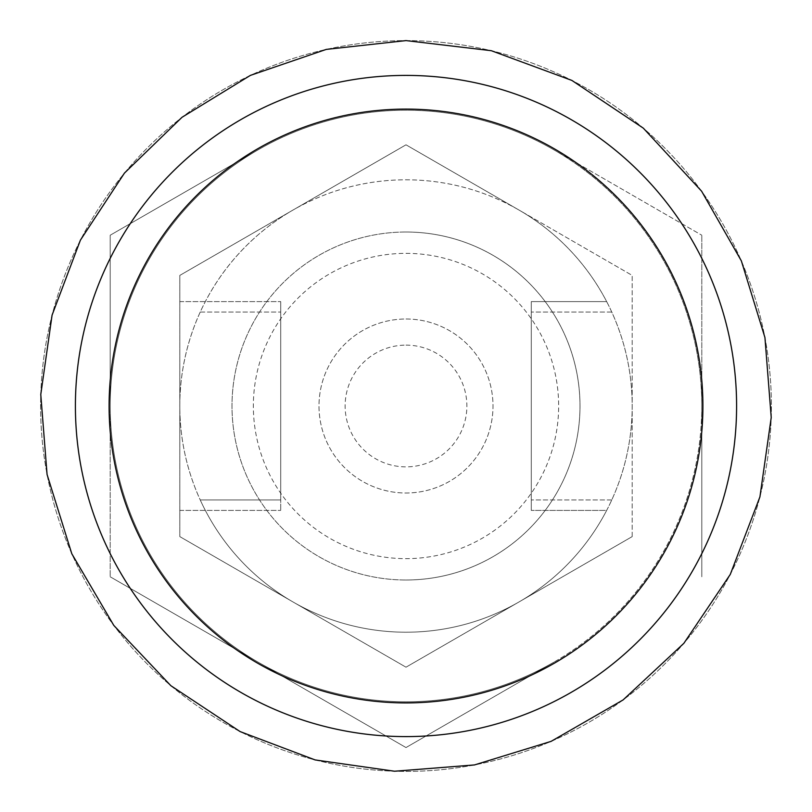 <?xml version="1.0" encoding="UTF-8"?>
<svg xmlns="http://www.w3.org/2000/svg" width="812" height="812" viewBox="0 0 812 812"><rect width="100%" height="100%" fill="white"/><g stroke="black" fill="none" stroke-linecap="round" stroke-linejoin="round"><path stroke-width="0.61" stroke-dasharray="4.06 3.04" d="M606.665 301.607L531.281 301.607L531.281 510.403L531.281 301.607L606.665 301.607A226.193 226.193 0 0 1 606.665 510.403L531.281 510.403L606.665 510.403A226.193 226.193 0 0 1 200.239 499.959L280.719 499.959L280.719 510.403L280.719 301.607L280.719 499.959L200.239 499.959A226.193 226.193 0 0 1 292.899 210.115L179.807 275.41L179.807 536.6L406 667.19L632.193 536.6L632.193 275.41L519.101 210.115A226.193 226.193 0 0 1 606.665 301.607M406 747.558L110.199 576.784L406 747.558L553.896 662.176A295.801 295.801 0 0 1 110.199 406A295.801 295.801 0 0 1 553.896 149.834A295.801 295.801 0 0 1 553.896 662.176L406 747.558M406 580.001A174.001 174.001 0 0 0 580.001 406A174.001 174.001 0 0 0 406 232.009A174.001 174.001 0 0 0 231.999 406A174.001 174.001 0 0 0 406 580.001M701.801 406L701.801 576.784L701.801 406A295.801 295.801 0 0 1 258.104 662.176A295.801 295.801 0 0 1 110.199 406L110.199 576.784L110.199 406A295.801 295.801 0 0 1 258.104 149.834L110.199 235.226L258.104 149.834A295.801 295.801 0 0 1 553.896 149.834L701.801 235.226L553.896 149.834A295.801 295.801 0 0 1 701.801 406L701.801 235.226L701.801 406M632.193 536.6L632.193 275.41L406 144.81L179.807 275.41L179.807 536.6L292.899 601.895L406 667.19L632.193 536.6M406 144.81L292.899 210.115A226.193 226.193 0 0 1 601.895 519.101A226.193 226.193 0 0 1 210.105 519.101A226.193 226.193 0 0 1 519.101 210.115L406 144.81M110.199 235.226L110.199 406L110.199 235.226M406 232.009A174.001 174.001 0 0 1 556.687 493.006A174.001 174.001 0 0 1 255.313 493.006A174.001 174.001 0 0 1 406 232.009A174.001 174.001 0 0 1 556.687 493.006A174.001 174.001 0 0 1 255.313 493.006A174.001 174.001 0 0 1 406 232.009A174.001 174.001 0 0 1 556.687 493.006A174.001 174.001 0 0 1 255.313 493.006A174.001 174.001 0 0 1 406 232.009M406 345.12A60.88 60.88 0 0 1 458.719 436.44A60.88 60.88 0 0 1 353.281 436.44A60.88 60.88 0 0 1 406 345.12M406 319.004A86.996 86.996 0 0 1 481.343 449.503A86.996 86.996 0 0 1 330.657 449.503A86.996 86.996 0 0 1 406 319.004A86.996 86.996 0 0 1 481.343 449.503A86.996 86.996 0 0 1 330.657 449.503A86.996 86.996 0 0 1 406 319.004M406 253.354A152.646 152.646 0 0 1 538.194 482.328A152.646 152.646 0 0 1 273.806 482.328A152.646 152.646 0 0 1 406 253.354M406 40.61A365.4 365.4 0 0 1 722.447 588.7A365.4 365.4 0 0 1 89.553 588.7A365.4 365.4 0 0 1 406 40.61A365.4 365.4 0 0 1 722.447 588.7A365.4 365.4 0 0 1 89.553 588.7A365.4 365.4 0 0 1 406 40.61M179.807 301.607L280.719 301.607L179.807 301.607M179.807 510.403L280.719 510.403L179.807 510.403M611.761 499.959L531.281 499.959L611.761 499.959M611.761 312.041L531.281 312.041L611.761 312.041M200.239 312.041L280.719 312.041L200.239 312.041"/><path stroke-width="1.22" d="M406 75.404A330.596 330.596 0 0 1 692.301 571.303A330.596 330.596 0 0 1 119.699 571.303A330.596 330.596 0 0 1 406 75.404M406 109.102A296.898 296.898 0 0 1 702.898 406A296.898 296.898 0 0 1 406 702.908A296.898 296.898 0 0 1 109.102 406A296.898 296.898 0 0 1 406 109.102M406 40.6L326.292 49.4L250.421 75.374L182.04 117.273L124.449 173.088L80.418 240.119L52.08 315.127L40.773 394.52L47.066 474.472L71.801 553.754L113.792 625.402L170.875 685.714L240.108 731.582L315.127 759.93L394.52 771.227L474.472 764.934L551.115 741.356L623.098 699.924L683.856 643.317L730.262 574.449L759.92 496.873L771.227 417.48L764.934 337.538L741.356 260.885L701.619 191.226L643.307 128.144L571.892 80.429L491.301 50.699L406 40.6"/></g></svg>
